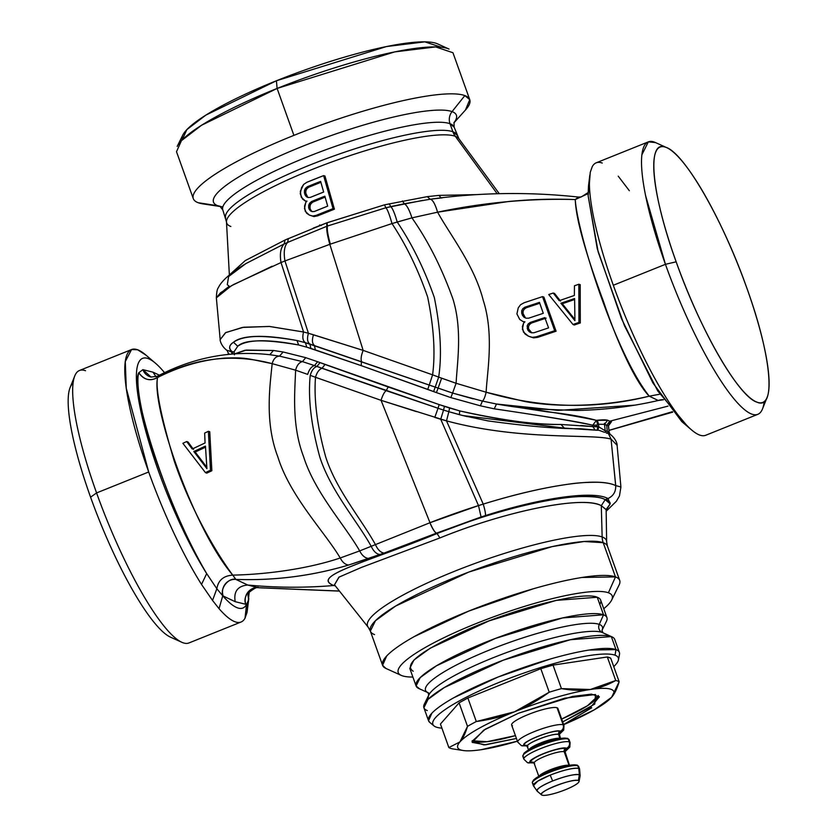 <?xml version="1.0" encoding="UTF-8"?>
<svg xmlns="http://www.w3.org/2000/svg" width="837" height="837" viewBox="0 0 837 837"><rect width="100%" height="100%" fill="white"/><g stroke="black" fill="none" stroke-linecap="round" stroke-linejoin="round"><path stroke-width="1.26" d="M549.229 692.209L540.807 668.69A92.143 16.478 -19.7 0 1 553.027 665.101L561.449 688.621A92.143 16.478 160.3 0 0 549.229 692.209L514.525 711.795L476.295 721.525L467.873 698.006L540.807 668.69L549.229 692.209A92.143 16.478 -19.7 0 1 561.449 688.621L553.027 665.101L607.317 656.972A92.143 16.478 -19.7 0 1 610.738 658.227L619.16 681.757L610.738 658.227L607.317 656.972L615.739 680.502L607.317 656.972L553.027 665.101L540.807 668.69L467.873 698.006L476.295 721.525A92.143 16.478 160.3 0 0 467.506 726.37L459.084 702.85A92.143 16.478 -19.7 0 1 467.873 698.006L459.084 702.85L467.506 726.37L459.952 741.896L448.862 747.567L440.44 724.036L459.084 702.85L440.44 724.036L448.862 747.567A92.143 16.478 160.3 0 0 450.358 748.278A92.143 16.478 160.3 0 0 452.294 748.822A92.143 16.478 -19.7 0 1 450.358 748.278A92.143 16.478 -19.7 0 1 448.862 747.567L459.952 741.896A82.926 14.825 -19.7 0 1 514.525 711.795C525.469 707.516 537.04 700.987 549.229 692.209M563.646 724.518L591.728 707.788M611.606 697.273A82.926 14.825 160.3 0 0 611.073 689.322A82.926 14.825 160.3 0 0 590.357 689.489C598.518 688.38 606.971 685.388 615.739 680.502A92.143 16.478 -19.7 0 1 617.675 681.036A92.143 16.478 -19.7 0 1 619.16 681.757C616.953 689.039 614.431 694.218 611.606 697.273L619.16 681.757A92.143 16.478 160.3 0 0 617.675 681.036A92.143 16.478 160.3 0 0 615.739 680.502L590.357 689.489L561.449 688.621C572.634 690.515 582.27 690.807 590.357 689.489A82.926 14.825 160.3 0 0 514.525 711.795A82.926 14.825 -19.7 0 1 590.357 689.489A82.926 14.825 -19.7 0 1 611.073 689.322A82.926 14.825 -19.7 0 1 611.606 697.273L594.218 709.86L563.688 724.633A82.926 14.825 160.3 0 0 611.46 697.451A82.926 14.825 160.3 0 0 611.606 697.273L611.502 697.388M460.486 749.847A82.926 14.825 -19.7 0 1 459.952 741.896A82.926 14.825 160.3 0 0 460.486 749.847A82.926 14.825 160.3 0 0 463.248 750.517A82.926 14.825 160.3 0 0 481.202 749.69A82.926 14.825 -19.7 0 1 460.486 749.847M517.423 741.205L481.202 749.69A82.926 14.825 160.3 0 0 517.423 741.205M562.705 721.902L594.751 704.095L595.536 694.501L564.651 698.204L518.459 713.239L485.272 729.205L472.047 741.373L484.006 744.93L516.439 738.464L485.544 744.815L472.162 742.367L483.744 730.146L518.459 713.239L572.602 696.426L591.435 694.135L599.397 696.813L590.608 707.192L562.705 721.902M463.248 750.517L452.294 748.822M598.382 695.568L587.438 705.769L561.69 719.056A67.567 12.084 160.3 0 0 598.382 695.568M515.425 735.618A67.567 12.084 -19.7 0 1 472.152 740.766L487.092 741.697L515.425 735.618M557.693 709.514A24.566 4.394 160.3 0 0 557.065 707.778A24.566 4.394 160.3 0 0 528.461 714.432A24.566 4.394 160.3 0 0 512.453 725.71M467.506 726.37A92.143 16.478 -19.7 0 1 476.295 721.525C490.911 719.527 503.654 716.284 514.525 711.795A82.926 14.825 160.3 0 0 459.952 741.896C462.777 738.83 465.288 733.662 467.506 726.37M533.117 781.339A23.342 4.175 -19.7 0 1 551.876 770.396A23.342 4.175 -19.7 0 1 576.327 765.123A1.224 1.182 -69.9 0 1 577.153 765.112L570.834 765.07L562.862 766.807L544.709 773.315L533.713 779.791L532.301 782.208L533.357 785.702L537.741 781.151L550.191 775.114C564.044 769.852 573.575 767.634 578.796 768.46L577.844 765.813A1.224 1.182 -69.9 0 0 577.153 765.112A1.224 1.182 110.1 0 1 577.844 765.813L578.67 766.493A24.566 4.394 160.3 0 0 578.064 765.897A24.566 4.394 160.3 0 0 577.844 765.813A24.566 4.394 160.3 0 0 551.625 771.536A24.566 4.394 160.3 0 0 532.405 783.066A24.566 4.394 -19.7 0 1 551.625 771.536A24.566 4.394 -19.7 0 1 577.844 765.813L578.796 768.46A24.566 4.394 160.3 0 0 550.191 775.114A24.566 4.394 160.3 0 0 533.357 785.702A24.566 4.394 160.3 0 0 534.184 786.393M552.65 780.963C540.472 786.142 535.492 789.647 537.71 791.478L537.208 791.206A22.923 4.101 -19.7 0 1 552.65 780.963L550.191 775.114L552.65 780.963A22.923 4.101 -19.7 0 1 579.34 774.748C574.475 773.984 565.571 776.056 552.65 780.963M578.796 768.46L579.34 774.748L578.357 780.576A19.962 3.568 160.3 0 0 556.082 785.608A19.962 3.568 160.3 0 0 541.665 794.909A19.962 3.568 160.3 0 0 542.104 795.15A19.962 3.568 160.3 0 0 562.422 790.86A19.962 3.568 160.3 0 0 579.047 781.528A19.962 3.568 160.3 0 0 578.357 780.576L579.34 774.748A22.923 4.101 -19.7 0 1 580.135 775.836L579.34 774.748L578.796 768.46L579.622 769.14L578.796 768.46M542.104 795.15C534.383 793.183 572.874 777.709 578.357 780.576A19.962 3.568 -19.7 0 1 565.341 789.741A19.962 3.568 -19.7 0 1 542.104 795.15M568.836 765.353A16.28 2.909 -19.7 0 1 568.982 765.384A16.28 2.909 160.3 0 0 568.836 765.353A16.28 2.909 160.3 0 0 553.111 768.701A16.28 2.909 160.3 0 0 539.195 776.045A16.28 2.909 -19.7 0 1 553.111 768.701A16.28 2.909 -19.7 0 1 568.836 765.353M569.076 765.363L564.755 752.222A16.28 2.909 160.3 0 0 564.211 751.772L569.076 765.363M538.997 776.851L534.1 763.198A16.28 2.909 -19.7 0 1 546.394 755.738A16.28 2.909 -19.7 0 1 563.939 751.689A16.28 2.909 -19.7 0 1 564.211 751.772A2.459 2.365 110.1 0 1 565.624 748.592A18.738 3.348 -19.7 0 1 564.661 751.385A18.738 3.348 160.3 0 0 565.624 748.592A2.459 2.365 -69.9 0 0 564.211 751.772A16.28 2.909 160.3 0 0 563.939 751.689A16.28 2.909 160.3 0 0 546.394 755.738A16.28 2.909 160.3 0 0 534.1 763.198A16.28 2.909 160.3 0 0 534.655 763.647M531.6 762.266A2.459 2.365 110.1 0 1 533.263 762.235A2.459 2.365 -69.9 0 0 531.6 762.266A18.738 3.348 -19.7 0 1 543.307 753.875A18.738 3.348 -19.7 0 1 565.31 748.508A18.738 3.348 -19.7 0 1 565.624 748.592A18.738 3.348 160.3 0 0 565.31 748.508A18.738 3.348 160.3 0 0 543.307 753.875A18.738 3.348 160.3 0 0 531.6 762.266A18.738 3.348 160.3 0 0 531.913 762.361A18.738 3.348 -19.7 0 1 531.6 762.266M533.64 762.486A18.738 3.348 -19.7 0 1 531.913 762.361A18.738 3.348 160.3 0 0 533.64 762.486M523.543 754.597A23.342 4.175 -19.7 0 1 542.292 743.654A23.342 4.175 -19.7 0 1 566.754 738.38A1.224 1.182 -69.9 0 1 567.58 738.37L561.25 738.328L544.364 742.869L527.917 750.287L524.14 753.049L522.832 756.324A24.566 4.394 -19.7 0 1 542.052 744.794A24.566 4.394 -19.7 0 1 568.271 739.071L569.097 739.751A24.566 4.394 160.3 0 0 568.49 739.155A24.566 4.394 160.3 0 0 568.271 739.071A1.224 1.182 -69.9 0 0 567.58 738.37A1.224 1.182 110.1 0 1 568.271 739.071L569.296 741.917A4.917 4.729 110.1 0 1 566.461 748.257L564.651 751.762A19.659 3.515 160.3 0 0 566.701 748.372A19.659 3.515 160.3 0 0 566.461 748.257A19.659 3.515 160.3 0 0 544.05 753.394A19.659 3.515 160.3 0 0 530.522 762.497C524.255 760.153 561.261 745.485 566.461 748.257A4.917 4.729 -69.9 0 0 569.296 741.917A24.566 4.394 160.3 0 0 543.077 747.64A24.566 4.394 160.3 0 0 523.847 759.159A24.566 4.394 -19.7 0 1 543.077 747.64A24.566 4.394 -19.7 0 1 569.296 741.917L568.271 739.071A24.566 4.394 160.3 0 0 542.052 744.794A24.566 4.394 160.3 0 0 522.832 756.324A24.566 4.394 160.3 0 0 523.449 756.91A24.566 4.394 160.3 0 0 523.659 757.004M533.891 762.779L530.522 762.497A19.659 3.515 160.3 0 0 530.763 762.601A4.917 4.729 110.1 0 1 527.446 762.664L527.446 762.664A4.917 4.729 -69.9 0 0 530.763 762.601A19.659 3.515 160.3 0 0 533.891 762.779M560.079 738.454A16.897 3.024 -19.7 0 1 560.194 738.506L560.079 738.454A2.459 2.365 -69.9 0 0 560.099 738.516A2.459 2.365 110.1 0 1 560.079 738.454L559.221 734.949A16.897 3.024 160.3 0 0 558.656 734.478L559.817 738.38A16.897 3.024 -19.7 0 1 560.079 738.454M528.921 749.701A16.897 3.024 -19.7 0 1 543.087 742.011A16.897 3.024 -19.7 0 1 559.817 738.38L543.087 742.011L528.921 749.69M527.98 746.803C521.587 745.202 552.818 732.459 558.384 734.394L558.656 734.478A2.459 2.365 110.1 0 1 560.068 731.297A19.345 3.463 -19.7 0 1 559.126 734.143A19.345 3.463 160.3 0 0 560.068 731.297A2.459 2.365 -69.9 0 0 558.656 734.478A16.897 3.024 160.3 0 0 558.384 734.394A16.897 3.024 160.3 0 0 540.179 738.579A16.897 3.024 160.3 0 0 527.415 746.332A16.897 3.024 160.3 0 0 527.98 746.803M524.935 745.422A2.459 2.365 110.1 0 1 526.599 745.39A2.459 2.365 -69.9 0 0 524.935 745.422A19.345 3.463 -19.7 0 1 537.04 736.748A19.345 3.463 -19.7 0 1 559.754 731.214A19.345 3.463 -19.7 0 1 560.068 731.297A19.345 3.463 160.3 0 0 559.754 731.214A19.345 3.463 160.3 0 0 537.04 736.748A19.345 3.463 160.3 0 0 524.935 745.422A19.345 3.463 160.3 0 0 525.249 745.516A19.345 3.463 -19.7 0 1 524.935 745.422M526.975 745.652A19.345 3.463 -19.7 0 1 525.249 745.516A19.345 3.463 160.3 0 0 526.975 745.652M560.351 731.193L559.116 734.279A19.659 3.515 160.3 0 0 560.591 731.297A19.659 3.515 160.3 0 0 560.351 731.193A19.659 3.515 160.3 0 0 537.94 736.33A19.659 3.515 160.3 0 0 524.412 745.432C518.145 743.078 555.151 728.42 560.351 731.193A4.917 4.729 -69.9 0 0 563.175 724.842A24.566 4.394 160.3 0 0 536.956 730.575A24.566 4.394 160.3 0 0 517.737 742.095A24.566 4.394 -19.7 0 1 536.956 730.575A24.566 4.394 -19.7 0 1 563.175 724.842L557.065 707.778L563.175 724.842A4.917 4.729 110.1 0 1 560.351 731.193M527.08 745.757L524.412 745.432A19.659 3.515 160.3 0 0 524.653 745.537A4.917 4.729 110.1 0 1 521.336 745.6L521.336 745.6A4.917 4.729 -69.9 0 0 524.653 745.537A19.659 3.515 160.3 0 0 527.08 745.757M527.247 745.987L521.346 745.6L517.737 742.095L511.627 725.02A24.566 4.394 -19.7 0 1 530.846 713.501A24.566 4.394 -19.7 0 1 557.065 707.778A24.566 4.394 -19.7 0 1 557.892 708.458L564.002 725.533L563.175 724.842A24.566 4.394 -19.7 0 1 563.479 724.978A24.566 4.394 -19.7 0 1 564.002 725.533L563.699 730.073L559.126 734.572M564.693 752.003L569.809 747.138L570.112 742.597L569.296 741.917A24.566 4.394 -19.7 0 1 569.599 742.053A24.566 4.394 -19.7 0 1 570.112 742.597L569.097 739.751L567.58 738.37M532.405 783.066A24.566 4.394 160.3 0 0 533.023 783.652A24.566 4.394 160.3 0 0 533.232 783.746M222.119 206.791L219.911 206.279A12.283 11.823 -69.9 0 0 217.829 205.756A128.992 23.07 160.3 0 0 217.861 205.766A128.992 23.07 160.3 0 0 220.183 206.436A128.992 23.07 -19.7 0 1 217.861 205.766A128.992 23.07 -19.7 0 1 217.829 205.756A12.283 11.823 110.1 0 1 219.932 206.289L222.809 209.951L226.482 221.889A123.594 22.097 -19.7 0 1 326.472 163.937A123.594 22.097 -19.7 0 1 455.297 136.295L497.188 193.734L455.297 136.295A123.594 22.097 -19.7 0 1 455.318 136.295A123.594 22.097 -19.7 0 1 458.875 138.68A123.594 22.097 160.3 0 0 455.318 136.295A123.594 22.097 160.3 0 0 455.297 136.295A18.424 17.723 110.1 0 1 452.901 131.765L450.013 123.709A12.283 11.823 110.1 0 1 452.064 111.614A128.992 23.07 -19.7 0 1 453.936 122.736A128.992 23.07 160.3 0 0 452.064 111.614A12.283 11.823 -69.9 0 0 450.013 123.709A122.851 21.971 160.3 0 0 449.992 123.709A122.851 21.971 160.3 0 0 318.876 152.355A122.851 21.971 160.3 0 0 222.809 209.951A122.851 21.971 -19.7 0 1 318.876 152.355A122.851 21.971 -19.7 0 1 449.992 123.709L454.135 127.13A122.851 21.971 160.3 0 0 450.013 123.709A122.851 21.971 -19.7 0 1 450.013 123.709L452.901 131.765A122.851 21.971 160.3 0 0 321.806 160.39A122.851 21.971 160.3 0 0 225.697 218.007A122.851 21.971 -19.7 0 1 321.806 160.39A122.851 21.971 -19.7 0 1 452.901 131.765A122.851 21.971 -19.7 0 1 457.023 135.175L452.922 131.775A122.851 21.971 -19.7 0 1 452.922 131.775A18.424 17.723 -69.9 0 0 455.297 136.295A123.594 22.097 160.3 0 0 326.472 163.937A123.594 22.097 160.3 0 0 226.482 221.889A123.594 22.097 160.3 0 0 230.834 226.482A123.594 22.097 160.3 0 0 230.866 226.492M441.193 47.228L424.84 41.85L386.474 46.558L276.409 80.77L205.85 115.119L186.871 129.599L182.1 139.999A137.603 24.608 -19.7 0 1 182.78 135.092A137.603 24.608 -19.7 0 1 276.409 80.77L277.11 88.44A146.82 26.25 160.3 0 0 177.203 146.402L182.78 135.092M220.309 206.519L203.119 203.914A146.82 26.25 -19.7 0 1 198.233 202.732L217.829 205.756A128.992 23.07 -19.7 0 1 301.843 146.59A128.992 23.07 -19.7 0 1 452.043 111.603A128.992 23.07 160.3 0 0 301.843 146.59A128.992 23.07 160.3 0 0 217.829 205.756L198.233 202.732A146.82 26.25 -19.7 0 1 293.913 135.364A146.82 26.25 -19.7 0 1 464.838 95.585A146.82 26.25 160.3 0 0 293.913 135.364L277.11 88.44L394.75 51.894L435.658 46.914L452.953 52.731L469.756 99.666L464.838 95.585L452.064 111.614A128.992 23.07 160.3 0 0 452.043 111.603A128.992 23.07 -19.7 0 1 452.064 111.614L464.838 95.585A146.82 26.25 -19.7 0 1 465.518 109.961L453.895 122.882M465.435 110.045L469.766 99.666M305.787 193.19L306.384 195.314L305.034 194.854L304.427 192.719L305.787 193.19L304.427 192.719L304.501 190.302L305.861 190.794L305.787 193.19L305.861 190.794L304.501 190.302L305.474 188.304L306.823 188.817L305.861 190.794L306.823 188.817L305.474 188.304L307.336 186.735L308.675 187.247L306.823 188.817L308.675 187.247L307.336 186.735L320.623 181.388L323.657 192.039L310.381 197.386L308.11 197.532L306.321 196.685L308.466 197.511L306.321 196.685L305.034 194.854L306.384 195.314L307.671 197.134L305.787 193.19M320.885 182.32L308.675 187.247A128.364 22.955 -19.7 0 1 320.885 182.32M327.685 206.132L314.398 211.479L312.128 211.635L310.349 210.788L312.483 211.604L310.349 210.788L309.052 208.947L310.412 209.407L311.688 211.227L310.412 209.407L309.052 208.947L308.644 207.524L310.004 207.994L310.412 209.407L310.004 207.994L308.644 207.524L308.727 205.107L310.088 205.588L310.004 207.994L310.088 205.588L308.727 205.107L309.7 203.098L311.04 203.611L310.088 205.588L311.04 203.611L309.7 203.098L311.563 201.529L312.892 202.052L311.04 203.611L312.892 202.052L311.563 201.529L324.85 196.182L327.685 206.132L324.85 196.182A138.304 24.723 160.3 0 0 311.563 201.529L309.7 203.098L308.644 207.524L310.349 210.788L312.128 211.635L314.398 211.479A141.537 25.309 -19.7 0 1 327.685 206.132M325.112 197.124L312.892 202.052A133.188 23.813 -19.7 0 1 325.112 197.124M757.066 402.199C738.851 397.052 700.067 329.747 676.16 261.814C651.291 193.525 646.321 138.618 665.792 147.281C684.007 152.428 722.791 219.733 746.698 287.666C771.568 355.955 776.537 410.862 757.066 402.199A137.603 28.385 68.1 0 0 767.142 397.324A137.603 28.385 68.1 0 0 746.698 287.666A137.603 28.385 68.1 0 0 666.817 147.699A137.603 28.385 68.1 0 0 665.792 147.281A137.603 28.385 68.1 0 0 676.16 261.814A137.603 28.385 68.1 0 0 757.066 402.199M305.756 202.47L306.97 201.131L305.338 200.995L301.257 197.239L300.326 191.338L303.643 184.422L306.855 182.299A132.12 23.624 -19.7 0 1 323.616 175.624L333.042 208.664A142.886 25.549 160.3 0 0 316.281 215.339L312.672 216.051L309.366 215.088L306.541 213.142L304.469 208.518L305.756 202.47L304.542 206.132L305.275 211.332L309.366 215.088L312.672 216.051L316.281 215.339L333.042 208.664L334.413 209.166L317.6 215.862L316.281 215.339L317.6 215.862L313.98 216.584L309.366 215.088L313.98 216.584L317.6 215.862A137.781 24.639 -19.7 0 1 334.413 209.166L333.042 208.664L323.616 175.624L324.965 176.042L334.413 209.166L324.965 176.042L323.616 175.624L306.855 182.299L303.643 184.422L301.54 187.666L300.253 193.724L302.523 199.049L305.338 200.995L306.97 201.131L305.756 202.47M305.034 194.854L306.321 196.685L308.11 197.532L310.381 197.386A136.944 24.482 -19.7 0 1 323.657 192.039L320.623 181.388A133.481 23.865 160.3 0 0 307.336 186.735L304.501 190.302L305.034 194.854M321.199 225.561L319.64 224.986L321.199 225.561M276.409 80.77A137.603 24.608 -19.7 0 1 437.563 43.869L449.05 49.069A146.82 26.25 160.3 0 0 277.11 88.44L276.409 80.77M193.305 198.651L176.502 151.717L181.462 140.647L201.675 125.184L277.11 88.44L293.913 135.364A146.82 26.25 160.3 0 0 193.305 198.651A146.82 26.25 160.3 0 0 198.233 202.732L203.381 203.946M531.767 332.781L528.565 328.878L528.534 326.44L529.539 324.474L531.579 322.988L546.111 318.133L531.579 322.988L530.219 322.454L544.814 317.589L548.58 327.884L533.996 332.749L531.401 332.781L529.308 331.818L527.718 329.872L527.143 325.938L528.157 323.961L530.219 322.454L531.579 322.988L529.539 324.474L528.157 323.961L529.539 324.474L528.534 326.44L527.143 325.938L528.534 326.44L528.565 328.878L527.174 328.397L528.565 328.878L529.099 330.343L527.718 329.872L530.679 332.279L529.308 331.818L531.767 332.781M525.395 317.725L523.094 313.624L523.104 311.207L524.14 309.251L526.201 307.765L539.771 303.256L526.201 307.765L524.83 307.231L539.467 302.377L543.286 313.32L528.681 318.186L526.096 318.217L524.025 317.265L522.466 315.329L525.395 317.725M574.893 319.452L562.297 303.737L574.611 299.5L562.297 303.737L560.895 303.235L574.611 298.527L574.925 320.697L560.895 303.235L562.297 303.737L574.893 319.452M767.142 397.324L762.507 408.895A146.82 30.278 -111.9 0 1 751.762 414.095A146.82 30.278 -111.9 0 1 665.436 264.314L676.16 261.814L665.436 264.314A146.82 30.278 -111.9 0 1 654.367 142.102A146.82 30.278 -111.9 0 1 655.465 142.552L666.817 147.699M602.253 163.048A146.82 30.278 68.1 0 0 592.23 166.689L590.252 172.328L592.23 166.689A146.82 30.278 -111.9 0 1 596.195 162.817L648.309 141.871L641.906 154.793M306.645 201.518L305.338 200.995L306.645 201.518M526.201 307.765L524.14 309.251L522.759 308.727L524.83 307.231L526.201 307.765M524.14 309.251L523.104 311.207L521.713 310.705L522.759 308.727L524.14 309.251M523.104 311.207L523.094 313.624L521.702 313.143L521.713 310.705L523.104 311.207M523.094 313.624L523.857 315.8L522.466 315.329L521.702 313.143L523.094 313.624M442.177 197.856L430.134 199.248L427.32 196.632L438.891 195.387L441.089 197.835L438.891 195.387L477.488 194.592L438.891 195.387L427.32 196.632L384.445 204.845L327.079 222.747L313.226 228.135M629.351 190.731L618.219 176.157M757.809 414.336L705.696 435.282A146.82 30.278 -111.9 0 1 699.638 435.052A146.82 30.278 -111.9 0 1 613.322 285.26L665.436 264.314A146.82 30.278 68.1 0 0 751.762 414.095A146.82 30.278 68.1 0 0 757.809 414.336A146.82 30.278 68.1 0 0 764.212 401.572M655.528 142.583L648.309 141.871M645.589 195.555L665.436 264.314L613.322 285.26A146.82 30.278 -111.9 0 1 589.405 183.408L590.252 172.328L588.118 195.67L588.474 186.264L589.813 175.163M422.915 200.357L385.93 207.733L327.434 226.042L287.625 242.416L288.357 238.555L285.009 240.041L326.597 222.924L384.445 204.845L427.32 196.632L430.134 199.248L432.31 198.944C480.71 192.416 529.423 191.788 578.44 197.061L575.26 199.551L578.451 197.061M523.606 323.103L524.945 321.806L523.062 321.575L519.725 319.441L516.921 313.927L518.239 307.88L520.572 304.71L524.161 302.732L542.512 296.633L554.69 330.678L536.391 336.798L532.301 337.342L528.419 336.16L525.029 334.005L522.393 329.182L523.606 323.103L522.361 326.754L523.46 332.08L528.419 336.16L532.301 337.342L536.391 336.798L554.69 330.678L542.512 296.633L524.161 302.732L520.572 304.71L518.239 307.88L516.921 313.927L519.725 319.441L523.062 321.575L524.945 321.806L523.606 323.103M548.58 327.884L544.814 317.589L530.219 322.454L528.157 323.961L527.143 325.938L527.718 329.872L529.308 331.818L531.401 332.781L533.996 332.749L548.58 327.884M522.466 315.329L524.025 317.265L526.096 318.217L528.681 318.186L543.286 313.32L539.467 302.377L524.83 307.231L522.759 308.727L521.713 310.705L522.466 315.329M578.953 322.423L572.979 324.474L548.727 294.551L553.205 293.044L559.189 300.671L574.36 295.471L574.444 285.783L578.848 284.245L578.953 322.423L578.848 284.245L574.444 285.783L574.36 295.471L559.189 300.671L553.205 293.044L548.727 294.551L572.979 324.474L574.276 325.007L572.979 324.474L578.953 322.423L580.313 322.936L578.953 322.423M574.925 320.697L574.611 298.527L560.895 303.235L574.925 320.697M658.227 400.494C632.542 406.489 605.475 409.816 577.049 410.475L532.583 408.906C522.602 408.121 510.57 406.489 496.487 404.02L482.405 401.069C483.744 400.076 484.989 397.125 486.13 392.229L456.092 383.283C457.18 362.724 462.599 329.673 452.838 298.715C441.633 267.631 427.989 240.679 411.93 217.871L397.209 222.025C394.792 213.581 392.647 208.434 390.774 206.603L389.184 203.736L390.774 206.603L404.302 203.747C406.792 205.075 409.335 209.784 411.93 217.871L437.584 212.179C450.536 235.521 474.495 265.821 483.211 300.201C494.301 334.559 487.165 371.576 486.13 392.229C540.953 408.289 595.327 409.596 649.25 396.173C616.869 403.779 584.341 406.625 551.667 404.721C538.107 403.769 527.645 402.346 520.29 400.452L486.13 392.229C487.165 371.576 494.301 334.559 483.211 300.201C474.495 265.821 450.536 235.521 437.584 212.179C483.776 202.47 529.664 198.264 575.26 199.551C575.919 218.593 585.398 252.795 603.707 302.147C617.968 344.405 635.932 382.666 649.25 396.173L658.227 400.494A12.283 11.739 115.2 0 1 663.479 399.762L658.227 400.494L649.25 396.173L659.807 394.217L649.25 396.173C614.892 352.869 577.07 231.943 575.26 199.551C553.111 198.861 534.54 199.08 508.781 201.476L437.584 212.179L411.93 217.871C409.377 209.857 406.834 205.149 404.302 203.747L402.419 200.964L404.302 203.747L430.134 199.248C432.562 199.426 435.052 203.736 437.584 212.179C435.083 203.809 432.603 199.499 430.134 199.248M385.93 207.733L384.445 204.845L385.93 207.733L390.774 206.603C392.637 208.403 394.782 213.54 397.209 222.025L391.988 223.573C389.603 214.994 387.583 209.721 385.93 207.733C387.552 209.637 389.571 214.921 391.988 223.573L330.353 244.142C327.842 235.228 326.869 229.192 327.434 226.042L327.079 222.747L327.434 226.042L385.93 207.733M288.357 238.555L287.625 242.416L326.932 226.231L326.597 222.924L326.932 226.231L327.434 226.042C326.859 229.15 327.842 235.187 330.353 244.142L329.809 244.331C327.298 235.375 326.346 229.338 326.932 226.231C326.346 229.38 327.309 235.417 329.809 244.331L284.957 260.956C283.471 252.094 284.36 245.921 287.625 242.416L284.172 243.965L285.009 240.041L284.172 243.965L245.932 263.571L228.616 276.524L227.298 284.695L229.275 286.275L224.096 290.209M691.655 429.998L681.81 421.628L652.986 383.074L621.452 318.583L597.262 248.704L588.118 195.67L589.405 183.408A146.82 30.278 68.1 0 0 613.322 285.26A146.82 30.278 68.1 0 0 691.655 429.998A146.82 30.278 68.1 0 0 699.638 435.052M229.505 274.871L245.293 260.569L285.009 240.041M524.6 322.14L523.062 321.575L524.6 322.14M543.883 297.072L542.512 296.633L543.883 297.072L556.082 331.201L554.69 330.678L556.082 331.201L537.752 337.332L536.391 336.798L537.752 337.332L533.64 337.876L529.737 336.694L533.64 337.876L537.752 337.332L556.082 331.201L543.883 297.072M554.554 293.473L553.205 293.044L554.554 293.473L560.528 301.1L554.554 293.473M580.208 284.664L578.848 284.245L580.208 284.664L580.313 322.936L574.276 325.007L580.313 322.936L580.208 284.664M575.26 199.551L588.087 193.65M588.484 186.17L588.118 195.67L598.162 251.958L624.423 325.635L657.715 390.91L686.382 424.945M284.957 260.956L281.012 262.546C279.621 253.726 280.667 247.532 284.172 243.965L287.625 242.416C284.36 245.952 283.471 252.125 284.957 260.956L330.353 244.142L391.988 223.573L411.93 217.871C427.989 240.679 441.633 267.631 452.838 298.715C462.599 329.673 457.18 362.724 456.092 383.283L438.682 377.1C442.02 354.825 440.565 328.292 434.309 297.47C424.338 269.012 411.971 243.87 397.209 222.025C411.971 243.87 424.338 269.012 434.309 297.47C440.565 328.292 442.02 354.825 438.682 377.1L432.593 374.84C435.481 352.858 433.828 326.901 427.634 296.978C418.092 269.483 406.207 245.021 391.988 223.573C406.207 245.021 418.092 269.483 427.634 296.978C433.828 326.901 435.481 352.858 432.593 374.84L363.153 350.389L329.809 244.331L363.153 350.389L308.434 333.283L284.957 260.956L308.434 333.283L303.569 332.007L281.012 262.546L284.957 260.956M272.088 266.239L231.368 285.762L216.354 297.836L220.529 292.762L233.418 284.611L281.012 262.546L303.569 332.007L269.587 326.461L243.713 327.225L225.833 332.509L220.183 339.592M610.55 422.361L611.512 421.66L609.807 421.178L667.999 406.123L609.807 421.178L607.683 420.258L596.415 420.362L592.701 425.238C573.962 421.178 541.141 415.707 494.248 408.833L480.396 405.809L450.85 397.596L436.422 392.605L361.207 365.633L306.698 347.156L305.495 342.731C302.795 340.962 302.157 337.384 303.569 332.007L308.434 333.283C306.876 338.629 307.357 342.207 309.868 344.028C307.357 342.207 306.876 338.629 308.434 333.283L313.498 334.779C311.814 340.073 312.138 343.641 314.471 345.503C312.138 343.651 311.814 340.073 313.498 334.779L363.153 350.389C361.207 355.432 360.663 359.083 361.5 361.343C360.653 359.104 361.207 355.453 363.153 350.389L432.593 374.84L429.255 385.01L432.593 374.84L438.682 377.1L435.198 387.154L438.682 377.1L441.622 378.198L438.075 388.19L441.622 378.198L456.092 383.283L452.587 393.066L456.092 383.283L486.13 392.229C485 397.104 483.755 400.055 482.405 401.069L452.587 393.066L305.495 342.731C302.795 340.962 302.157 337.384 303.569 332.007L269.284 326.44L242.343 327.434L225.498 332.707L220.183 339.581L216.354 297.826C216.584 292.197 217.243 288.828 218.342 287.719C221.512 280.834 230.709 272.778 245.932 263.571L284.172 243.965C280.625 247.794 279.579 253.988 281.012 262.546M220.183 339.581C219.828 339.09 220.403 345.545 227.193 350.598L227.591 350.829M229.997 351.54L231.357 351.624L232.111 354.051L231.357 351.624L232.048 351.603L232.958 353.978L232.048 351.603L227.172 350.41M229.307 354.313L228.124 352.67L229.307 354.313M206.812 467.234L195.199 452.032L205.504 447.188L195.199 452.032L193.828 451.53L205.452 446.069L206.917 468.657L193.828 451.53L195.199 452.032L206.812 467.234M297.03 340.533C264.722 334.549 243.536 335.124 233.46 342.249C243.086 335.009 264.283 334.434 297.03 340.533C263.739 334.465 242.552 335.041 233.46 342.249C228.972 345.168 228.501 348.276 232.048 351.603L234.14 352.021L232.048 351.603C228.365 348.694 228.836 345.576 233.46 342.249C241.841 335.218 263.027 334.643 297.03 340.533L305.495 342.731L297.03 340.533L298.6 344.98L297.03 340.533M482.405 401.069L480.396 405.809L482.405 401.069L496.487 404.02L494.248 408.833L496.487 404.02L546.854 411.783C567.768 414.085 584.289 416.941 596.415 420.362C577.31 416.188 544.008 410.747 496.487 404.02L558.237 410.402L634.781 405.15M228.124 352.659L228.302 354.417M608.97 430.344L672.362 411.72L608.97 430.344M473.083 398.841L452.587 393.066L309.868 344.028L305.495 342.731L306.698 347.156L310.883 348.433L309.868 344.028L310.883 348.433L315.298 349.887L314.471 345.503L315.298 349.887L361.207 365.633L361.5 361.343L361.207 365.633L427.759 389.393L429.255 385.01L427.759 389.393L433.597 391.549L435.198 387.154L433.597 391.549L436.422 392.605L438.075 388.19L436.422 392.605L450.85 397.596L452.587 393.066L450.85 397.596L480.396 405.809L494.248 408.833C548.591 416.826 581.412 422.287 592.701 425.238L592.858 426.608L598.832 426.901L597.806 430.239L598.832 426.901L597.231 426.41L597.074 425.029L597.231 426.41L592.858 426.608L592.701 425.238L597.074 425.029L597.618 424.338L597.074 425.029L592.701 425.238L596.415 420.362L597.618 424.338L598.56 424.233L598.832 426.901L605.182 430.762L606.302 433.032L608.353 433.493L611.052 439.111L617.089 445.242L611.052 439.111L608.353 433.493L606.302 433.032L605.182 430.762L598.832 426.901L598.56 424.233L597.618 424.338L596.415 420.362L597.336 420.258L598.56 424.233L604.544 424.359L605.182 430.762L607.275 431.254L608.353 433.493L610.1 434.424L608.353 433.493L607.275 431.254L605.182 430.762L604.544 424.359L598.56 424.233L597.336 420.258C602.525 419.714 605.978 419.714 607.683 420.258L604.544 424.359L606.679 425.28L607.275 431.254L609.022 432.174L610.1 434.424L609.022 432.174L607.275 431.254L606.679 425.28L604.544 424.359L607.683 420.258L609.807 421.178L606.679 425.28L608.384 425.761L609.148 432.164L608.384 425.761L606.679 425.28L609.807 421.178L611.512 421.66L608.509 425.824L611.512 421.66L610.131 422.476M306.698 347.156L298.6 344.98C267.505 338.975 247.218 339.393 237.75 346.236L233.46 342.249L237.75 346.236L234.098 351.676L237.75 346.236C244.435 339.529 264.722 339.111 298.6 344.98L306.698 347.156M73.06 383.252A137.603 28.385 68.1 0 0 90.574 497.168L96.579 492.93L90.574 497.168A137.603 28.385 -111.9 0 1 70.13 387.51L74.765 375.939A146.82 30.278 68.1 0 0 96.579 492.93A146.82 30.278 -111.9 0 1 79.452 370.498L131.576 349.552L125.288 361.5L126.261 388.242L148.693 471.984L96.579 492.93A146.82 30.278 68.1 0 0 181.807 642.272A146.82 30.278 68.1 0 0 182.895 642.722A146.82 30.278 -111.9 0 1 96.579 492.93L148.693 471.984A146.82 30.278 -111.9 0 1 137.634 349.782L131.576 349.552M85.51 370.728A146.82 30.278 68.1 0 0 74.765 375.939M181.807 642.272L170.455 637.135A137.603 28.385 -111.9 0 1 90.574 497.168A137.603 28.385 68.1 0 0 171.48 637.553M467.276 416.638L459.377 414.66L459.743 410.915L439.153 404.585L444.468 406.374L443.537 410.067L438.044 408.257L439.153 404.585L317.642 361.73L320.027 362.62L316.92 366.47L320.027 362.62L325.038 364.472L322.025 368.301L325.038 364.472L388.169 386.976L386.192 390.659L388.169 386.976L439.153 404.585L438.044 408.257L314.482 365.591L317.642 361.73L305.746 357.661L283.136 351.99L273.427 350.483L244.906 350.274L234.716 353.852L246.319 350.086L273.427 350.483L269.817 354.71L273.427 350.483L283.136 351.99L279.506 356.133L269.472 354.679L279.506 356.133L283.136 351.99L305.746 357.661L317.642 361.73L314.482 365.591L302.46 361.626L305.746 357.661L302.46 361.626L279.506 356.133C275.948 356.321 273.5 358.832 272.161 363.656C232.665 353.214 194.477 357.828 157.586 377.508C149.896 381.484 143.64 379.883 138.806 372.727L142.886 369.64L151.047 377.068A12.283 11.885 104.1 0 1 142.886 369.64L153.014 372.183L156.038 376.828M205.442 472.612L182.885 443.307L186.682 441.549L192.217 449.009L205.075 442.961L204.646 433.085L208.371 431.306L210.485 470.216L205.442 472.612L210.485 470.216L208.371 431.306L204.646 433.085L205.075 442.961L192.217 449.009L186.682 441.549L182.885 443.307L205.442 472.612L206.749 473.146L205.442 472.612M206.917 468.657L205.452 446.069L193.828 451.53L206.917 468.657M609.608 422.549L610.382 422.34C610.089 421.618 609.462 422.779 608.509 425.824L609.148 432.164L610.068 434.236C616.869 439.289 617.444 445.744 617.089 445.242L620.918 486.998L615.729 485.586L611.052 439.111C593.579 433.566 520.855 440.984 446.508 420.865L381.034 400.316C382.676 395.169 384.392 391.946 386.192 390.659L438.044 408.257L434.79 417.433L438.044 408.257L443.537 410.067L444.468 406.374L449.595 407.996L448.852 411.699L443.537 410.067L440.722 419.253L443.537 410.067L448.852 411.699L449.595 407.996L459.743 410.915C499.291 420.017 533.043 424.537 560.989 424.464L564.337 428.115L560.989 424.464C537.71 425.091 503.958 420.572 459.743 410.915L459.377 414.66L462.819 415.55L448.852 411.699L446.508 420.865L448.852 411.699L459.377 414.66M234.109 351.781L234.444 354.762M560.989 424.464L592.858 426.608L595.023 429.831L592.858 426.608L580.732 425.458M597.806 430.239L597.105 430.26L597.848 426.933L597.105 430.26L564.337 428.115L462.798 415.539L488.023 420.896C526.494 426.2 557.296 428.816 580.449 428.764L599.072 430.333L604.649 432.342M158.036 376.64L157.586 377.508C151.194 406.102 193.514 529.402 232.78 575.124C223.51 575.762 218.206 580.303 216.856 588.756L206.687 573.596A134.537 27.747 -111.9 0 1 145.638 430.657A134.537 27.747 -111.9 0 1 148.149 358.571A134.537 27.747 -111.9 0 1 164.554 372.685A134.537 27.747 68.1 0 0 155.452 363.206A134.537 27.747 68.1 0 0 148.149 358.571A134.537 27.747 68.1 0 0 145.638 430.657A134.537 27.747 68.1 0 0 206.687 573.596L201.518 584.435L212.535 600.422L201.518 584.435L206.687 573.596L216.856 588.756L212.535 600.422L216.856 588.756L222.747 595.798L219.043 608.666L212.535 600.422L219.043 608.666A146.82 30.278 68.1 0 0 235.019 621.776A146.82 30.278 68.1 0 0 241.077 622.006A146.82 30.278 68.1 0 0 245.032 618.145L247.386 610.236M145.931 355.108L137.634 349.782A146.82 30.278 -111.9 0 1 145.607 354.836L155.452 363.206M201.518 584.435A146.82 30.278 -111.9 0 1 148.693 471.984A146.82 30.278 68.1 0 0 201.518 584.435M153.014 372.183L159.428 375.206L153.014 372.183L142.886 369.64L138.806 372.727C144.079 379.998 150.346 381.588 157.586 377.508C179.526 366.418 201.832 359.952 224.515 358.11C246.381 357.273 246.863 358.602 272.161 363.656C273.479 358.853 275.928 356.342 279.506 356.133L302.46 361.626L314.482 365.591C311.458 366.48 309.198 369.42 307.702 374.401L295.597 370.184C296.957 365.173 299.248 362.316 302.46 361.626C299.248 362.316 296.957 365.173 295.597 370.184L272.161 363.656C270.257 383.984 264.293 421.44 277.769 456.667C290.041 496.467 324.484 531.568 340.23 557.976C308.11 568.846 266.375 574.454 232.78 575.124L235.825 579.403C228.449 577.342 219.378 589.112 223.176 596.028L222.747 595.798A134.537 27.747 68.1 0 0 237.384 607.808A134.537 27.747 68.1 0 0 246.559 604.481L245.032 618.145A146.82 30.278 -111.9 0 1 235.019 621.776A146.82 30.278 -111.9 0 1 219.043 608.666L222.747 595.798L216.856 588.756C218.175 580.334 223.479 575.783 232.78 575.124C215.465 551.97 190.03 507.756 174.201 460.905C160.819 415.905 155.284 388.106 157.586 377.508M206.687 573.596C189.57 544.5 173.374 508.593 158.088 465.864C141.819 420.812 135.301 383.179 138.806 372.727C129.254 390.052 170.131 514.724 206.687 573.596M188.001 441.978L186.682 441.549L188.001 441.978L193.535 449.438L188.001 441.978M209.742 431.725L208.371 431.306L209.742 431.725L211.855 470.729L210.485 470.216L211.855 470.729L206.749 473.146L211.855 470.729L209.742 431.725M386.192 390.659C384.403 391.925 382.676 395.148 381.034 400.316L315.497 377.299C316.951 372.35 319.127 369.358 322.025 368.301L386.192 390.659M434.79 417.433L440.722 419.253L478.502 505.579L429.915 522.748L375.426 544.605C361.825 519.767 336.359 490.084 325.75 457.107C317.213 426.326 313.802 399.72 315.497 377.299L310.224 375.342C311.709 370.362 313.938 367.401 316.92 366.47L322.025 368.301C319.148 369.316 316.972 372.319 315.497 377.299L381.034 400.316L416.585 411.668M307.702 374.401C309.198 369.42 311.458 366.491 314.482 365.591L316.92 366.47C313.938 367.401 311.709 370.362 310.224 375.342L315.497 377.299C313.802 399.72 317.213 426.326 325.75 457.107C336.359 490.084 361.825 519.767 375.426 544.605L371.199 546.299C357.284 521.179 330.573 490.775 319.755 456.866C311.113 425.175 307.932 397.993 310.224 375.342C307.932 397.993 311.113 425.175 319.755 456.866C330.573 490.775 357.284 521.179 371.199 546.299L359.69 550.913C344.959 525.134 314.921 492.815 303.496 456.447C291.381 424.621 294.959 390.91 295.597 370.184L307.702 374.401M241.077 622.006L188.953 642.952A146.82 30.278 -111.9 0 1 182.895 642.722M248.798 598.57L247.02 612.506L249.185 592.24L247.02 612.506L245.032 618.145L246.559 604.481L248.62 599.857L247.972 595.107L248.62 599.857L246.559 604.481A134.537 27.747 -111.9 0 1 237.384 607.808A134.537 27.747 -111.9 0 1 222.747 595.798L235.187 601.688L246.559 604.481L235.187 601.688L223.176 596.028A12.283 11.739 115.2 0 1 235.825 579.403L247.731 585.021C237.708 585.973 233.533 591.529 235.187 601.688C233.533 591.529 237.708 585.973 247.731 585.021L258.382 587.7A12.283 11.885 -75.9 0 0 245.932 604.387C241.987 597.43 250.922 585.607 258.382 587.7L247.731 585.021L235.825 579.403L232.78 575.124C266.647 574.423 307.985 568.867 340.23 557.976C324.484 531.568 290.041 496.467 277.769 456.667C264.293 421.44 270.257 383.984 272.161 363.656L295.597 370.184C294.959 390.91 291.381 424.621 303.496 456.447C314.921 492.815 344.959 525.134 359.69 550.913L340.23 557.976C342.438 562.307 345.252 564.661 348.663 565.017C312.096 575.961 274.484 580.763 235.825 579.403C274.369 580.742 311.981 575.95 348.663 565.017C345.283 564.682 342.469 562.338 340.23 557.976L359.69 550.913L429.998 522.717L381.034 400.316L429.998 522.717C444.144 517.067 467.213 509.032 478.502 505.579L440.722 419.253L446.508 420.865L483.231 504.104L478.502 505.579L483.231 504.104C484.968 509.89 485.711 513.709 485.439 515.571L481.076 516.963L478.502 505.579L481.076 516.963L436.433 533.159C434.57 531.966 432.426 528.492 429.998 522.717C432.426 528.492 434.57 531.966 436.433 533.159L436.349 533.19C434.487 532.008 432.342 528.524 429.915 522.748C432.342 528.524 434.487 532.008 436.349 533.19L384.089 553.069C380.72 552.64 377.832 549.815 375.426 544.605C377.78 549.773 380.668 552.587 384.089 553.069L380.008 554.533C376.514 554.115 373.574 551.363 371.199 546.299C373.564 551.363 376.504 554.104 380.008 554.533L368.866 558.499C365.183 558.206 362.128 555.684 359.69 550.913C362.107 555.663 365.162 558.185 368.866 558.499L348.663 565.017L384.089 553.069L485.439 515.571C485.711 513.709 484.968 509.89 483.231 504.104L446.508 420.865C521.064 440.994 591.456 433.461 611.052 439.111L615.676 485.586C598.246 476.828 543.025 485.627 483.231 504.104C515.33 494.165 544.176 487.479 569.746 484.016C577.572 482.803 586.978 482.217 597.963 482.279C605.831 482.572 611.742 483.671 615.676 485.586C615.98 491.622 613.427 495.943 607.997 498.549C593.412 490.44 541.989 497.534 485.439 515.571C541.853 497.576 593.391 490.43 607.986 498.559L605.203 499.679C587.176 488.965 506.228 505.266 437.071 533.535L436.349 533.19L437.071 533.535C364.283 563.113 310.067 576.358 333.754 585.513C305.003 587.93 276.336 587.762 247.731 585.021C276.336 587.762 305.003 587.93 333.754 585.513L335.344 585.89L333.754 585.513C310.129 575.95 366.135 562.61 437.071 533.535C467.14 521.577 490.2 514.284 516.136 507.473C541.665 500.986 562.799 497.356 579.539 496.592C593.161 496.32 601.719 497.345 605.203 499.679L607.986 498.559L610.183 503.853L607.997 498.549M615.75 487.406L615.676 485.586L620.918 486.998L619.464 495.922L616.367 501.279L606.166 511.25M606.145 510.225L610.183 503.853L605.203 499.679L601.301 505.694C584.121 495.253 506.375 510.779 439.906 537.94L437.071 533.535L439.906 537.94L361.009 567.58L338.88 577.206L334.486 584.812L339.09 577.08L361.689 567.329L439.906 537.94C505.83 511.187 581.966 495.284 601.301 505.694L605.203 499.679C608.656 500.557 610.319 501.949 610.183 503.853L606.145 510.225M339.424 591.027L258.382 587.7L339.414 591.027M335.072 585.555L333.754 585.513L335.072 585.555M606.134 509.545L610.183 503.853L606.134 509.576L601.301 505.694L602.148 536.946A126.879 22.683 160.3 0 0 463.196 567.873A126.879 22.683 160.3 0 0 368.196 627.227A126.879 22.683 -19.7 0 1 463.196 567.873A126.879 22.683 -19.7 0 1 602.148 536.946A126.879 22.683 160.3 0 0 602.148 536.946L601.301 505.694L606.134 509.66L606.197 509.053M334.455 584.781L368.196 627.227L370.341 631.098L375.489 620.688L395.681 606.03L468.856 572.037L552.305 546.571L584.08 541.508L603.226 542.7A125.927 22.515 -19.7 0 1 603.247 542.711A125.927 22.515 -19.7 0 1 607.453 546.195A125.927 22.515 160.3 0 0 603.247 542.711A125.927 22.515 160.3 0 0 603.226 542.7A18.424 17.723 110.1 0 1 602.148 536.946A126.879 22.683 -19.7 0 1 602.169 536.956A126.879 22.683 -19.7 0 1 606.647 541.842A126.879 22.683 160.3 0 0 602.169 536.956A18.424 17.723 -69.9 0 0 603.226 542.7A125.927 22.515 160.3 0 0 468.856 572.037A125.927 22.515 160.3 0 0 370.341 631.098A125.927 22.515 160.3 0 0 374.547 634.592M533.075 588.85L468.877 611.031A125.927 22.515 -19.7 0 1 615.477 576.913A125.927 22.515 -19.7 0 1 619.108 584.969A125.927 22.515 160.3 0 0 619.704 580.407A125.927 22.515 160.3 0 0 615.477 576.913L603.226 542.7L615.477 576.913L581.987 577.467M386.725 655.936L382.582 665.31L385.983 668.47A125.927 22.515 -19.7 0 1 468.877 611.031L414.095 636.664M615.477 576.913L608.394 592.774A113.644 20.318 160.3 0 0 476.096 623.565A113.644 20.318 160.3 0 0 401.258 675.386A113.644 20.318 160.3 0 0 402.042 675.7A113.644 20.318 160.3 0 0 412.892 677.049A113.644 20.318 -19.7 0 1 402.042 675.7A113.644 20.318 -19.7 0 1 476.096 623.565A113.644 20.318 -19.7 0 1 608.394 592.774L615.477 576.913M603.739 608.719A113.644 20.318 160.3 0 0 611.669 600.045A113.644 20.318 160.3 0 0 608.394 592.774A113.644 20.318 -19.7 0 1 603.739 608.719M441.915 728.148A98.515 17.619 -19.7 0 1 436.15 727.081A98.515 17.619 -19.7 0 1 500.348 681.883A98.515 17.619 -19.7 0 1 615.038 655.193A98.515 17.619 -19.7 0 1 613.741 666.618A98.515 17.619 160.3 0 0 618.459 659.849A98.515 17.619 160.3 0 0 615.038 655.193A98.515 17.619 160.3 0 0 500.348 681.883A98.515 17.619 160.3 0 0 433.974 725.899A98.515 17.619 160.3 0 0 436.15 727.081A98.515 17.619 160.3 0 0 441.915 728.148M433.974 725.899L429.705 722.352A101.35 18.121 -19.7 0 1 497.984 677.06A101.35 18.121 -19.7 0 1 615.98 649.606L615.038 655.193L615.98 649.606A101.35 18.121 -19.7 0 1 619.495 654.398A101.35 18.121 160.3 0 0 619.38 652.421A101.35 18.121 160.3 0 0 615.98 649.606L589.028 650.046M599.805 604.408A101.35 18.121 160.3 0 0 597.241 597.252C583.807 591.068 518.574 607.285 468.103 629.351C421.199 650.412 402.89 664.369 413.196 671.222M416.083 685.963L409.795 668.407L413.938 660.027L430.197 648.225L489.09 620.876L556.26 600.37L597.241 597.252L603.529 614.808L562.548 617.936L495.378 638.432L436.485 665.781L420.226 677.583L416.083 685.963L419.483 688.778M549.658 659.211L497.984 677.06L453.895 697.702M431.861 713.208L428.534 720.751L429.779 722.415M428.544 720.751L423.888 707.746L428.031 699.366L444.28 687.564L503.173 660.215L570.342 639.719L611.324 636.591L615.98 649.606L611.324 636.591A101.35 18.121 -19.7 0 1 614.724 639.416L619.38 652.421M606.93 617.633A101.35 18.121 160.3 0 0 603.529 614.808L597.241 597.252A101.35 18.121 -19.7 0 1 600.642 600.066L606.93 617.633M428.68 692.942A93.943 16.792 160.3 0 1 428.031 692.68L418.782 688.495A101.35 18.121 -19.7 0 1 486.841 641.749A101.35 18.121 -19.7 0 1 603.529 614.808L599.25 624.381A93.943 16.792 160.3 0 0 491.371 649.25A93.943 16.792 160.3 0 0 427.895 692.617A93.943 16.792 -19.7 0 1 491.371 649.25A93.943 16.792 -19.7 0 1 599.25 624.381L603.529 614.808A101.35 18.121 -19.7 0 1 606.448 621.295L601.96 630.397L602.943 632.782M602.786 632.699A93.943 16.792 160.3 0 0 602.138 632.437A6.141 5.911 110.1 0 1 599.25 624.381A93.943 16.792 -19.7 0 1 602.023 630.271A93.943 16.792 160.3 0 0 599.25 624.381A6.141 5.911 -69.9 0 0 602.138 632.437A93.943 16.792 -19.7 0 1 602.786 632.699L612.025 636.884A101.35 18.121 160.3 0 0 611.324 636.591L602.138 632.437A93.943 16.792 160.3 0 0 509.932 651.353A93.943 16.792 160.3 0 0 428.847 694.972A93.943 16.792 160.3 0 0 428.596 698.811A93.943 16.792 -19.7 0 1 428.847 694.972A93.943 16.792 -19.7 0 1 509.932 651.353A93.943 16.792 -19.7 0 1 602.138 632.437L611.324 636.591A101.35 18.121 160.3 0 0 511.836 657.003A101.35 18.121 160.3 0 0 424.359 704.074A101.35 18.121 160.3 0 0 427.288 710.561M541.665 794.909L537.208 791.206L533.357 785.702M577.153 765.112L578.67 766.493L579.622 769.14L580.135 775.836L579.047 781.528M569.641 765.876L564.797 750.946L564.148 751.574M533.263 762.235L534.1 763.198M560.644 738.925L559.262 733.693L558.603 734.331M528.838 750.318L526.588 745.39M534.016 762.978L527.467 762.674L523.847 759.159L522.832 756.324M454.052 122.443L454.135 127.13L458.875 138.68L499.281 193.682M226.482 221.889L229.411 275.854M588.087 192.594L581.192 196.977L578.44 197.061M227.13 350.546L228.124 352.67M672.707 412.149L608.97 430.417M605.381 423.229L604.45 423.334M151.047 377.068L157.502 376.2C193.985 357.054 232.247 349.992 272.297 355.024L272.213 355.014M247.972 595.107L249.112 592.345C254.793 587.94 258.026 586.413 258.832 587.773L339.487 591.11M619.704 580.407L607.453 546.195L606.647 541.842L606.134 509.597M370.341 631.098L382.593 665.31M401.258 675.386L385.941 668.449M611.669 600.045L619.108 584.969M618.459 659.849L619.495 654.398M424.359 704.074L428.847 694.972M428.031 692.68L428.774 695.139"/></g></svg>
